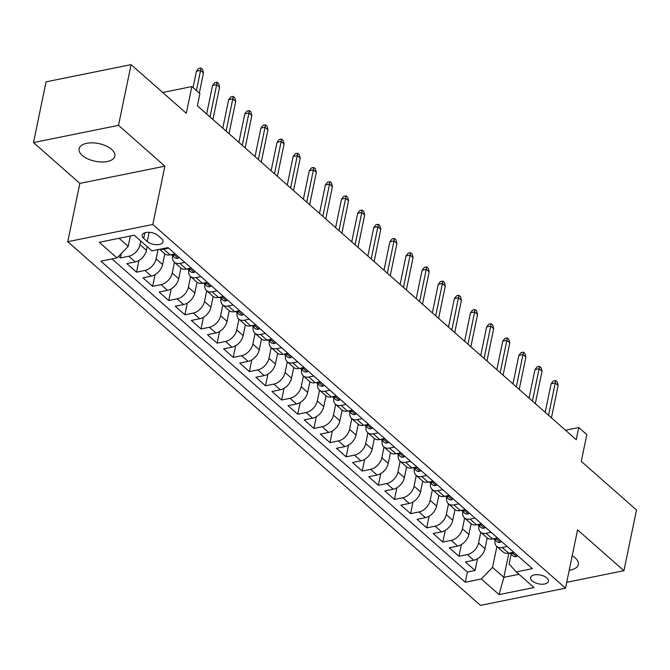 <?xml version="1.0" encoding="UTF-8"?>
<svg xmlns="http://www.w3.org/2000/svg" width="670" height="670" viewBox="0 0 670 670"><rect width="100%" height="100%" fill="white"/><g stroke="black" fill="none" stroke-linecap="round" stroke-linejoin="round"><path stroke-width="1" d="M569.224 570.204A18.249 9.011 -168.3 0 0 578.327 564.55A18.249 9.011 -168.3 0 0 575.162 557.875A18.249 9.011 -168.3 0 0 572.214 555.757M111.672 149.444A18.249 9.011 -168.3 0 0 92.435 142.861A18.249 9.011 -168.3 0 0 79.094 148.715A18.249 9.011 -168.3 0 0 82.259 155.398A18.249 9.011 -168.3 0 0 101.497 161.981A18.249 9.011 -168.3 0 0 114.838 156.118A18.249 9.011 -168.3 0 0 111.672 149.444M546.862 577.959A9.129 4.506 -168.3 0 0 537.248 574.667A9.129 4.506 -168.3 0 0 530.573 577.59A9.129 4.506 -168.3 0 0 532.156 580.932A9.129 4.506 -168.3 0 0 541.779 584.223A9.129 4.506 -168.3 0 0 548.445 581.292A9.129 4.506 -168.3 0 0 546.862 577.959M67.779 241.686L480.482 605.37L565.505 588.159L152.802 224.475L67.779 241.686L79.847 183.396L164.87 166.185L118.523 125.349L33.5 142.559L79.847 183.396M33.5 142.559L46.071 81.841L131.094 64.63L186.31 113.289L191.846 86.572L162.693 92.477M566.719 582.297L623.929 570.714L636.5 510.004L581.284 461.345L586.819 434.629L578.754 427.527L565.505 430.207M118.523 125.349L131.094 64.63M118.556 256.317L120.407 257.942L121.337 253.453M147.207 246.686L146.445 250.354A11.407 7.496 131.4 0 1 135.239 261.928L126.856 263.628L136.529 272.154L138.95 260.454M164.786 253.829L162.567 264.558A11.407 7.496 -48.6 0 1 151.361 276.141L142.978 277.832L152.651 286.358L155.072 274.666M180.908 268.034L178.689 278.77A11.407 7.496 -48.6 0 1 167.483 290.345L159.1 292.045L168.773 300.562L171.193 288.87M197.03 282.246L194.811 292.974A11.407 7.496 -48.6 0 1 183.605 304.548L175.222 306.249L184.895 314.774L187.315 303.075M213.152 296.45L210.933 307.178A11.407 7.496 -48.6 0 1 199.727 318.753L191.335 320.453L201.008 328.978L203.437 317.287M229.274 310.654L227.055 321.391A11.407 7.496 -48.6 0 1 215.849 332.965L207.457 334.657L217.13 343.182L219.559 331.491M245.396 324.858L243.177 335.595A11.407 7.496 -48.6 0 1 231.971 347.169L223.579 348.869L233.252 357.386L235.672 345.695M261.518 339.07L259.298 349.799A11.407 7.496 -48.6 0 1 248.093 361.373L239.701 363.073L249.374 371.599L251.794 359.899M277.64 353.274L275.412 364.003A11.407 7.496 -48.6 0 1 264.215 375.585L255.823 377.277L265.496 385.803L267.916 374.111M293.762 367.478L291.534 378.215A11.407 7.496 -48.6 0 1 280.336 389.789L271.945 391.489L281.618 400.007L284.038 388.315M309.883 381.691L307.656 392.419A11.407 7.496 -48.6 0 1 296.458 403.993L288.066 405.693L297.74 414.219L300.16 402.519M326.005 395.895L323.778 406.623A11.407 7.496 -48.6 0 1 312.58 418.197L304.188 419.897L313.861 428.423L316.282 416.732M342.127 410.099L339.899 420.835A11.407 7.496 -48.6 0 1 328.694 432.41L320.31 434.101L329.983 442.627L332.404 430.936M358.241 424.303L356.021 435.039A11.407 7.496 -48.6 0 1 344.816 446.614L336.432 448.314L346.105 456.831L348.526 445.14M374.363 438.515L372.143 449.243A11.407 7.496 -48.6 0 1 360.937 460.818L352.554 462.518L362.227 471.044L364.647 459.344M390.484 452.719L388.265 463.447A11.407 7.496 -48.6 0 1 377.059 475.03L368.676 476.722L378.349 485.248L380.769 473.556M406.606 466.923L404.387 477.66A11.407 7.496 -48.6 0 1 393.181 489.234L384.798 490.934L394.471 499.452L396.891 487.76M422.728 481.135L420.509 491.864A11.407 7.496 -48.6 0 1 409.303 503.438L400.92 505.138L410.593 513.664L413.013 501.964M438.85 495.339L436.631 506.068A11.407 7.496 -48.6 0 1 425.425 517.642L417.041 519.342L426.715 527.868L429.135 516.176M454.972 509.543L452.753 520.28A11.407 7.496 -48.6 0 1 441.547 531.854L433.155 533.546L442.828 542.072L445.257 530.38M471.094 523.747L468.874 534.484A11.407 7.496 -48.6 0 1 457.669 546.058L449.277 547.759L458.95 556.276L461.379 544.584M191.846 86.572L199.903 93.674L197.39 105.818L576.242 439.671L578.754 427.527M143.707 238.369L147.249 241.493A8.844 4.363 -168.3 0 0 156.571 244.684A8.844 4.363 -168.3 0 0 163.028 241.845A8.844 4.363 -168.3 0 0 161.495 238.612L157.952 235.488A8.844 4.363 -168.3 0 0 148.631 232.297A8.844 4.363 -168.3 0 0 142.174 235.137A8.844 4.363 -168.3 0 0 143.707 238.369L144.862 232.775M511.143 554.174L509.1 564.065L516.277 571.92L532.365 568.663L168.019 247.599L151.939 250.856L134.201 235.229L99.277 242.297L117.007 257.925L100.919 261.183L465.265 582.247L481.353 578.989L492.55 567.415L503.84 577.356L518.974 574.291M516.277 571.92L534.015 587.548L499.083 594.617L481.353 578.989M480.767 532.281L478.548 543.01A11.407 7.496 131.4 0 1 467.342 554.584L458.95 556.276M487.216 537.96L484.996 548.688L478.548 543.01M464.645 518.069L462.426 528.798A11.407 7.496 131.4 0 1 451.22 540.372L442.828 542.072M448.523 503.865L446.304 514.594A11.407 7.496 131.4 0 1 435.098 526.168L426.715 527.868M432.401 489.661L430.182 500.39A11.407 7.496 131.4 0 1 418.976 511.964L410.593 513.664M416.279 475.457L414.06 486.185A11.407 7.496 131.4 0 1 402.854 497.76L394.471 499.452M400.158 461.245L397.938 471.973A11.407 7.496 131.4 0 1 386.732 483.547L378.349 485.248M384.036 447.041L381.816 457.769A11.407 7.496 131.4 0 1 370.611 469.343L362.227 471.044M367.914 432.837L365.694 443.565A11.407 7.496 131.4 0 1 354.489 455.139L346.105 456.831M351.792 418.624L349.572 429.353A11.407 7.496 131.4 0 1 338.367 440.927L329.983 442.627M335.67 404.42L333.451 415.149A11.407 7.496 131.4 0 1 322.245 426.723L313.861 428.423M319.557 390.216L317.329 400.945A11.407 7.496 131.4 0 1 306.131 412.519L297.74 414.219M303.435 376.012L301.207 386.741A11.407 7.496 131.4 0 1 290.01 398.315L281.618 400.007M287.313 361.8L285.085 372.528A11.407 7.496 131.4 0 1 273.888 384.103L265.496 385.803M271.191 347.596L268.963 358.324A11.407 7.496 131.4 0 1 257.766 369.899L249.374 371.599M255.069 333.392L252.85 344.12A11.407 7.496 131.4 0 1 241.644 355.695L233.252 357.386M238.947 319.18L236.728 329.908A11.407 7.496 131.4 0 1 225.522 341.482L217.13 343.182M222.825 304.976L220.606 315.704A11.407 7.496 131.4 0 1 209.4 327.278L201.008 328.978M206.703 290.772L204.484 301.5A11.407 7.496 131.4 0 1 193.278 313.074L184.895 314.774M190.582 276.568L188.362 287.296A11.407 7.496 131.4 0 1 177.156 298.87L168.773 300.562M174.46 262.355L172.24 273.084A11.407 7.496 131.4 0 1 161.035 284.658L152.651 286.358M158.036 249.617L156.118 258.88A11.407 7.496 131.4 0 1 144.913 270.454L136.529 272.154M140.759 240.999L139.996 244.676A11.407 7.496 131.4 0 1 128.791 256.25L120.407 257.942M112.049 258.93L467.375 572.046L475.072 570.488L477.492 558.788M484.996 548.688A11.407 7.496 -48.6 0 1 473.791 560.262L465.399 561.962L475.072 570.488M175.121 253.855L170.172 254.86A11.407 7.496 131.4 0 1 164.644 253.704L159.636 249.299M168.681 248.176L163.723 249.181A11.407 7.496 131.4 0 1 160.356 249.148M184.794 262.38L179.845 263.385A11.407 7.496 131.4 0 1 174.309 262.23A11.407 7.496 131.4 0 1 172.6 255.84M174.309 262.23L180.758 267.908A11.407 7.496 -48.6 0 0 186.293 269.064L191.243 268.067M200.916 276.584L195.967 277.589A11.407 7.496 131.4 0 1 190.431 276.434A11.407 7.496 131.4 0 1 188.722 270.043M190.431 276.434L196.88 282.12A11.407 7.496 -48.6 0 0 202.415 283.276L207.365 282.271M217.038 290.797L212.089 291.793A11.407 7.496 131.4 0 1 206.553 290.638A11.407 7.496 131.4 0 1 204.844 284.256M206.553 290.638L213.001 296.324A11.407 7.496 -48.6 0 0 218.537 297.48L223.487 296.475M233.16 305.001L228.21 306.006A11.407 7.496 131.4 0 1 222.674 304.85A11.407 7.496 131.4 0 1 220.966 298.46M222.674 304.85L229.123 310.528A11.407 7.496 -48.6 0 0 234.659 311.684L239.609 310.679M249.282 319.205L244.332 320.21A11.407 7.496 131.4 0 1 238.796 319.054A11.407 7.496 131.4 0 1 237.088 312.664M238.796 319.054L245.245 324.732A11.407 7.496 -48.6 0 0 250.773 325.888L255.731 324.891M265.404 333.409L260.446 334.414A11.407 7.496 131.4 0 1 254.918 333.258A11.407 7.496 131.4 0 1 253.21 326.868M254.918 333.258L261.367 338.945A11.407 7.496 -48.6 0 0 266.894 340.1L271.853 339.095M281.526 347.621L276.568 348.626A11.407 7.496 131.4 0 1 271.04 347.47A11.407 7.496 131.4 0 1 269.332 341.08M271.04 347.47L277.489 353.149A11.407 7.496 -48.6 0 0 283.016 354.304L287.974 353.299M297.647 361.825L292.69 362.83A11.407 7.496 131.4 0 1 287.162 361.674A11.407 7.496 131.4 0 1 285.453 355.284M287.162 361.674L293.611 367.353A11.407 7.496 -48.6 0 0 299.138 368.508L304.096 367.512M313.769 376.029L308.811 377.034A11.407 7.496 131.4 0 1 303.284 375.878A11.407 7.496 131.4 0 1 301.575 369.488M303.284 375.878L309.733 381.565A11.407 7.496 -48.6 0 0 315.26 382.721L320.218 381.716M329.891 390.241L324.933 391.238A11.407 7.496 131.4 0 1 319.406 390.082A11.407 7.496 131.4 0 1 317.697 383.701M319.406 390.082L325.854 395.769A11.407 7.496 -48.6 0 0 331.382 396.925L336.34 395.92M346.013 404.446L341.055 405.451A11.407 7.496 131.4 0 1 335.528 404.295A11.407 7.496 131.4 0 1 333.819 397.905M335.528 404.295L341.976 409.973A11.407 7.496 -48.6 0 0 347.504 411.129L352.462 410.124M362.135 418.649L357.177 419.654A11.407 7.496 131.4 0 1 351.649 418.499A11.407 7.496 131.4 0 1 349.941 412.109M351.649 418.499L358.098 424.177A11.407 7.496 -48.6 0 0 363.626 425.333L368.584 424.336M378.257 432.862L373.299 433.858A11.407 7.496 131.4 0 1 367.771 432.703A11.407 7.496 131.4 0 1 366.063 426.313M367.771 432.703L374.22 438.389A11.407 7.496 -48.6 0 0 379.748 439.545L384.706 438.54M394.379 447.066L389.421 448.071A11.407 7.496 131.4 0 1 383.893 446.915A11.407 7.496 131.4 0 1 382.176 440.525M383.893 446.915L390.342 452.593A11.407 7.496 -48.6 0 0 395.87 453.749L400.828 452.744M410.501 461.27L405.543 462.275A11.407 7.496 131.4 0 1 400.015 461.119A11.407 7.496 131.4 0 1 398.298 454.729M400.015 461.119L406.464 466.797A11.407 7.496 -48.6 0 0 411.991 467.953L416.941 466.956M426.614 475.474L421.665 476.479A11.407 7.496 131.4 0 1 416.129 475.323A11.407 7.496 131.4 0 1 414.42 468.933M416.129 475.323L422.577 481.01A11.407 7.496 -48.6 0 0 428.113 482.166L433.063 481.161M442.736 489.686L437.786 490.683A11.407 7.496 131.4 0 1 432.25 489.527A11.407 7.496 131.4 0 1 430.542 483.145M432.25 489.527L438.699 495.214A11.407 7.496 -48.6 0 0 444.235 496.369L449.185 495.365M458.858 503.89L453.908 504.895A11.407 7.496 131.4 0 1 448.372 503.74A11.407 7.496 131.4 0 1 446.664 497.349M448.372 503.74L454.821 509.418A11.407 7.496 -48.6 0 0 460.357 510.574L465.307 509.569M474.98 518.094L470.03 519.099A11.407 7.496 131.4 0 1 464.494 517.944A11.407 7.496 131.4 0 1 462.786 511.553M464.494 517.944L470.943 523.622A11.407 7.496 -48.6 0 0 476.479 524.778L481.429 523.781M491.102 532.307L486.152 533.303A11.407 7.496 131.4 0 1 480.616 532.148A11.407 7.496 131.4 0 1 478.908 525.757M480.616 532.148L487.065 537.834A11.407 7.496 -48.6 0 0 492.592 538.99L497.55 537.985M507.224 546.511L502.266 547.516A11.407 7.496 131.4 0 1 496.738 546.36A11.407 7.496 131.4 0 1 495.03 539.97M496.738 546.36L503.187 552.038A11.407 7.496 -48.6 0 0 508.714 553.194L513.672 552.189M119.067 238.294L128.213 246.351L117.007 257.925M130.357 236.008L128.213 246.351M164.87 166.185L152.802 224.475M623.929 570.714L577.582 529.87L565.505 588.159M508.848 553.169L503.84 577.356L499.083 594.617M496.889 546.486L492.55 567.415M467.375 572.046L465.265 582.247M196.394 90.584L200.573 70.4L196.436 71.238L198.655 68.466L200.958 68.005L200.573 70.4L203.479 72.963L199.3 93.138M196.436 71.238L193.044 87.636M200.958 68.005L202.566 69.42L203.479 72.963M179.091 257.355L177.977 258.235A7.554 4.966 131.4 0 1 174.426 257.447L171.361 254.751A7.554 4.966 -48.6 0 0 173.254 255.588L173.915 255.211L172.893 254.307M210.003 116.932L216.695 84.613L212.558 85.45L214.777 82.67L217.072 82.209L216.695 84.613L219.601 87.167L212.901 119.495M212.558 85.45L206.653 113.984M217.072 82.209L218.688 83.624L219.601 87.167M195.213 271.559L194.099 272.439A7.554 4.966 131.4 0 1 190.548 271.651L187.483 268.955A7.554 4.966 -48.6 0 0 189.376 269.792L190.029 269.415L189.015 268.519M226.125 131.144L232.817 98.817L228.679 99.654L230.899 96.882L233.194 96.413L232.817 98.817L235.723 101.371L229.023 133.698M228.679 99.654L222.775 128.188M233.194 96.413L234.81 97.837L235.723 101.371M211.335 285.763L210.221 286.643A7.554 4.966 131.4 0 1 206.67 285.856L203.605 283.159A7.554 4.966 -48.6 0 0 205.489 283.996L206.151 283.628L205.137 282.723M242.247 145.348L248.939 113.021L244.801 113.858L247.021 111.086L249.315 110.617L248.939 113.021L251.836 115.583L245.145 147.903M244.801 113.858L238.897 142.392M249.315 110.617L250.932 112.041L251.836 115.583M227.457 299.976L226.343 300.855A7.554 4.966 131.4 0 1 222.792 300.068L219.727 297.363A7.554 4.966 -48.6 0 0 221.611 298.2L222.272 297.832L221.259 296.927M258.369 159.552L265.06 127.233L260.923 128.07L263.142 125.29L265.437 124.829L265.06 127.233L267.958 129.787L261.267 162.107M260.923 128.07L255.01 156.604M265.437 124.829L267.054 126.245L267.958 129.787M243.578 314.18L242.456 315.059A7.554 4.966 131.4 0 1 238.914 314.272L235.848 311.575A7.554 4.966 -48.6 0 0 237.733 312.413L238.394 312.036L237.381 311.131M274.491 173.756L281.182 141.437L277.045 142.274L279.264 139.502L281.559 139.033L281.182 141.437L284.08 143.991L277.388 176.319M277.045 142.274L271.132 170.808M281.559 139.033L283.175 140.457L284.08 143.991M259.7 328.384L258.578 329.263A7.554 4.966 131.4 0 1 255.035 328.476L251.97 325.779A7.554 4.966 -48.6 0 0 253.855 326.617L254.516 326.248L253.503 325.344M290.613 187.969L297.304 155.641L293.167 156.478L295.386 153.706L297.681 153.237L297.304 155.641L300.202 158.204L293.51 190.523M293.167 156.478L287.254 185.012M297.681 153.237L299.297 154.661L300.202 158.204M275.822 342.596L274.7 343.476A7.554 4.966 131.4 0 1 271.157 342.688L268.092 339.983A7.554 4.966 -48.6 0 0 269.977 340.821L270.638 340.452L269.625 339.548M306.726 202.173L313.426 169.845L309.289 170.683L311.508 167.91L313.803 167.45L313.426 169.845L316.324 172.408L309.632 204.727M309.289 170.683L303.376 199.216M313.803 167.45L315.419 168.865L316.324 172.408M291.944 356.8L290.822 357.68A7.554 4.966 131.4 0 1 287.279 356.892L284.214 354.196A7.554 4.966 -48.6 0 0 286.098 355.033L286.76 354.656L285.747 353.752M322.848 216.377L329.548 184.057L325.411 184.895L327.63 182.114L329.925 181.654L329.548 184.057L332.446 186.612L325.754 218.939M325.411 184.895L319.498 213.429M329.925 181.654L331.533 183.069L332.446 186.612M308.066 371.004L306.944 371.884A7.554 4.966 131.4 0 1 303.393 371.096L300.336 368.399A7.554 4.966 -48.6 0 0 302.22 369.237L302.882 368.86L301.868 367.964M338.97 230.589L345.67 198.261L341.533 199.099L343.752 196.327L346.047 195.858L345.67 198.261L348.567 200.816L341.876 233.143M341.533 199.099L335.62 227.633M346.047 195.858L347.655 197.281L348.567 200.816M324.188 385.208L323.066 386.088A7.554 4.966 131.4 0 1 319.515 385.3L316.458 382.603A7.554 4.966 -48.6 0 0 318.342 383.441L319.004 383.072L317.982 382.168M355.092 244.793L361.792 212.465L357.654 213.303L359.865 210.531L362.168 210.062L361.792 212.465L364.689 215.028L357.998 247.347M357.654 213.303L351.742 241.837M362.168 210.062L363.776 211.486L364.689 215.028M340.31 399.421L339.188 400.3A7.554 4.966 131.4 0 1 335.637 399.513L332.58 396.808A7.554 4.966 -48.6 0 0 334.464 397.645L335.126 397.276L334.104 396.372M371.214 258.997L377.905 226.678L373.776 227.515L375.987 224.735L378.29 224.274L377.905 226.678L380.811 229.232L374.12 261.551M373.776 227.515L367.864 256.049M378.29 224.274L379.898 225.69L380.811 229.232M356.432 413.625L355.309 414.504A7.554 4.966 131.4 0 1 351.758 413.717L348.702 411.02A7.554 4.966 -48.6 0 0 350.586 411.857L351.248 411.481L350.226 410.576M387.335 273.201L394.027 240.882L389.898 241.719L392.109 238.947L394.412 238.478L394.027 240.882L396.933 243.436L390.241 275.764M389.898 241.719L383.985 270.253M394.412 238.478L396.02 239.902L396.933 243.436M372.545 427.828L371.431 428.708A7.554 4.966 131.4 0 1 367.88 427.921L364.815 425.224A7.554 4.966 -48.6 0 0 366.708 426.061L367.369 425.693L366.348 424.788M403.457 287.413L410.149 255.086L406.012 255.923L408.231 253.151L410.534 252.682L410.149 255.086L413.055 257.649L406.363 289.968M406.012 255.923L400.107 284.457M410.534 252.682L412.142 254.106L413.055 257.649M388.667 442.041L387.553 442.92A7.554 4.966 131.4 0 1 384.002 442.133L380.937 439.428A7.554 4.966 -48.6 0 0 382.83 440.265L383.491 439.897L382.47 438.992M419.579 301.617L426.271 269.29L422.134 270.127L424.353 267.355L426.656 266.894L426.271 269.29L429.177 271.853L422.477 304.172M422.134 270.127L416.229 298.661M426.656 266.894L428.264 268.31L429.177 271.853M404.789 456.245L403.675 457.124A7.554 4.966 131.4 0 1 400.124 456.337L397.059 453.64A7.554 4.966 -48.6 0 0 398.952 454.478L399.613 454.101L398.591 453.196M435.701 315.821L442.393 283.502L438.255 284.34L440.475 281.559L442.778 281.099L442.393 283.502L445.299 286.057L438.599 318.384M438.255 284.34L432.351 312.873M442.778 281.099L444.386 282.514L445.299 286.057M420.911 470.449L419.797 471.328A7.554 4.966 131.4 0 1 416.246 470.541L413.181 467.844A7.554 4.966 -48.6 0 0 415.073 468.682L415.735 468.305L414.713 467.409M451.823 330.034L458.515 297.706L454.377 298.544L456.597 295.772L458.891 295.303L458.515 297.706L461.421 300.26L454.721 332.588M454.377 298.544L448.473 327.077M458.891 295.303L460.508 296.726L461.421 300.26M437.033 484.653L435.919 485.532A7.554 4.966 131.4 0 1 432.368 484.745L429.303 482.048A7.554 4.966 -48.6 0 0 431.195 482.886L431.849 482.517L430.835 481.613M467.945 344.238L474.636 311.91L470.499 312.748L472.719 309.976L475.013 309.507L474.636 311.91L477.543 314.473L470.843 346.792M470.499 312.748L464.595 341.281M475.013 309.507L476.63 310.93L477.543 314.473M453.155 498.865L452.041 499.745A7.554 4.966 131.4 0 1 448.49 498.957L445.424 496.252A7.554 4.966 -48.6 0 0 447.309 497.09L447.97 496.721L446.957 495.817M484.067 358.442L490.758 326.123L486.621 326.96L488.84 324.18L491.135 323.719L490.758 326.123L493.656 328.677L486.964 360.996M486.621 326.96L480.717 355.494M491.135 323.719L492.752 325.134L493.656 328.677M469.276 513.069L468.163 513.949A7.554 4.966 131.4 0 1 464.611 513.161L461.546 510.465A7.554 4.966 -48.6 0 0 463.431 511.302L464.092 510.925L463.079 510.021M500.189 372.646L506.88 340.327L502.743 341.164L504.962 338.392L507.257 337.923L506.88 340.327L509.778 342.881L503.086 375.208M502.743 341.164L496.83 369.698M507.257 337.923L508.873 339.347L509.778 342.881M485.398 527.273L484.276 528.153A7.554 4.966 131.4 0 1 480.733 527.365L477.668 524.669A7.554 4.966 -48.6 0 0 479.553 525.506L480.214 525.138L479.201 524.233M516.31 386.858L523.002 354.531L518.865 355.368L521.084 352.596L523.379 352.127L523.002 354.531L525.9 357.093L519.208 389.412M518.865 355.368L512.952 383.902M523.379 352.127L524.995 353.551L525.9 357.093M501.52 541.486L500.398 542.365A7.554 4.966 131.4 0 1 496.855 541.578L493.79 538.873A7.554 4.966 -48.6 0 0 495.674 539.71L496.336 539.342L495.323 538.437M532.432 401.062L539.124 368.734L534.987 369.572L537.206 366.8L539.501 366.339L539.124 368.734L542.022 371.297L535.33 403.616M534.987 369.572L529.074 398.106M539.501 366.339L541.117 367.755L542.022 371.297M517.642 555.69L516.52 556.569A7.554 4.966 131.4 0 1 512.977 555.782L509.912 553.085A7.554 4.966 -48.6 0 0 511.796 553.923L512.458 553.546L511.444 552.641M548.546 415.266L555.246 382.947L551.108 383.784L553.328 381.004L555.623 380.543L555.246 382.947L558.144 385.501L551.452 417.829M551.108 383.784L545.196 412.318M555.623 380.543L557.239 381.959L558.144 385.501M468.874 534.484L462.426 528.798M452.753 520.28L446.304 514.594M436.631 506.068L430.182 500.39M420.509 491.864L414.06 486.185M404.387 477.66L397.938 471.973M388.265 463.447L381.816 457.769M372.143 449.243L365.694 443.565M356.021 435.039L349.572 429.353M339.899 420.835L333.451 415.149M323.778 406.623L317.329 400.945M307.656 392.419L301.207 386.741M291.534 378.215L285.085 372.528M275.412 364.003L268.963 358.324M259.298 349.799L252.85 344.12M243.177 335.595L236.728 329.908M227.055 321.391L220.606 315.704M210.933 307.178L204.484 301.5M194.811 292.974L188.362 287.296M178.689 278.77L172.24 273.084M162.567 264.558L156.118 258.88M146.445 250.354L139.996 244.676M135.239 261.928L128.791 256.25M473.791 560.262L467.342 554.584M457.669 546.058L451.22 540.372M441.547 531.854L435.098 526.168M425.425 517.642L418.976 511.964M409.303 503.438L402.854 497.76M393.181 489.234L386.732 483.547M377.059 475.03L370.611 469.343M360.937 460.818L354.489 455.139M344.816 446.614L338.367 440.927M328.694 432.41L322.245 426.723M312.58 418.197L306.131 412.519M296.458 403.993L290.01 398.315M280.336 389.789L273.888 384.103M264.215 375.585L257.766 369.899M248.093 361.373L241.644 355.695M231.971 347.169L225.522 341.482M215.849 332.965L209.4 327.278M199.727 318.753L193.278 313.074M183.605 304.548L177.156 298.87M167.483 290.345L161.035 284.658M151.361 276.141L144.913 270.454M170.172 254.86L163.723 249.181M186.293 269.064L179.845 263.385M202.415 283.276L195.967 277.589M218.537 297.48L212.089 291.793M234.659 311.684L228.21 306.006M250.773 325.888L244.332 320.21M266.894 340.1L260.446 334.414M283.016 354.304L276.568 348.626M299.138 368.508L292.69 362.83M315.26 382.721L308.811 377.034M331.382 396.925L324.933 391.238M347.504 411.129L341.055 405.451M363.626 425.333L357.177 419.654M379.748 439.545L373.299 433.858M395.87 453.749L389.421 448.071M411.991 467.953L405.543 462.275M428.113 482.166L421.665 476.479M444.235 496.369L437.786 490.683M460.357 510.574L453.908 504.895M476.479 524.778L470.03 519.099M492.592 538.99L486.152 533.303M508.714 553.194L502.266 547.516M149.15 232.314L147.249 241.493M178.053 258.176L173.513 254.181M173.455 254.617L173.254 255.588M194.174 272.38L189.635 268.385M189.577 268.821L189.376 269.792M210.288 286.592L205.757 282.598M205.69 283.025L205.489 283.996M226.41 300.797L221.879 296.802M221.812 297.237L221.611 298.2M242.532 315L238.001 311.006M237.934 311.441L237.733 312.413M258.654 329.204L254.123 325.218M254.056 325.645L253.855 326.617M274.775 343.417L270.245 339.422M270.178 339.849L269.977 340.821M290.897 357.621L286.366 353.626M286.299 354.062L286.098 355.033M307.019 371.825L302.488 367.83M302.421 368.266L302.22 369.237M323.141 386.037L318.61 382.042M318.543 382.47L318.342 383.441M339.263 400.241L334.732 396.246M334.665 396.682L334.464 397.645M355.385 414.445L350.854 410.45M350.787 410.886L350.586 411.857M371.507 428.649L366.976 424.663M366.909 425.09L366.708 426.061M387.628 442.862L383.098 438.867M383.031 439.294L382.83 440.265M403.75 457.066L399.22 453.071M399.153 453.506L398.952 454.478M419.872 471.27L415.333 467.275M415.274 467.71L415.073 468.682M435.994 485.482L431.455 481.487M431.396 481.914L431.195 482.886M452.108 499.686L447.577 495.691M447.51 496.127L447.309 497.09M468.23 513.89L463.699 509.895M463.632 510.331L463.431 511.302M484.351 528.094L479.82 524.107M479.754 524.535L479.553 525.506M500.473 542.306L495.942 538.312M495.875 538.739L495.674 539.71M516.595 556.51L512.064 552.516M511.997 552.951L511.796 553.923"/></g></svg>
